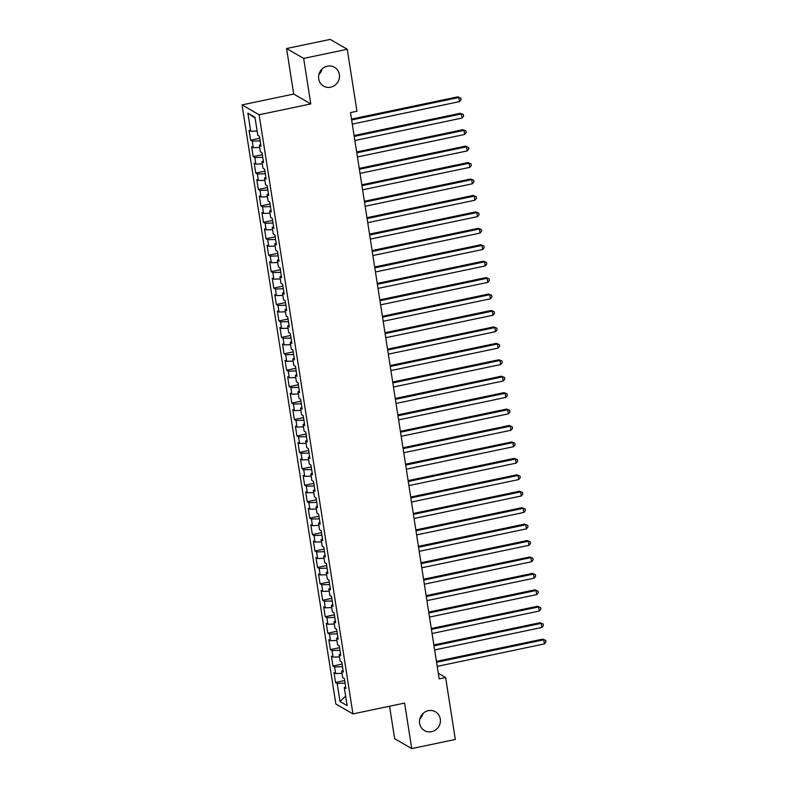 <?xml version="1.0" encoding="UTF-8"?>
<svg xmlns="http://www.w3.org/2000/svg" width="788" height="788" viewBox="0 0 788 788"><rect width="100%" height="100%" fill="white"/><g stroke="black" fill="none" stroke-linecap="round" stroke-linejoin="round"><path stroke-width="1.18" d="M423.008 713.485A10.874 10.323 -60 0 1 419.817 719.011M428.308 710.678A10.874 10.323 -60 0 1 435.4 711.781A10.874 10.323 -60 0 1 440.226 722.793A10.874 10.323 -60 0 1 431.597 731.707A10.874 10.323 -60 0 1 424.515 730.604A10.874 10.323 -60 0 1 419.689 719.592A10.874 10.323 -60 0 1 428.308 710.678M322.085 68.989A10.874 10.323 -60 0 1 318.894 74.515M327.384 66.172A10.874 10.323 -60 0 1 334.476 67.275A10.874 10.323 -60 0 1 339.293 78.288A10.874 10.323 -60 0 1 330.674 87.202A10.874 10.323 -60 0 1 323.582 86.099A10.874 10.323 -60 0 1 318.766 75.087A10.874 10.323 -60 0 1 327.384 66.172M389.567 706.235L394.65 738.72L411.74 748.6L455.326 739.469L445.624 677.513L438.295 673.277M242.034 104.883L335.855 704.029L352.945 713.908L259.114 114.762L242.034 104.883L293.697 94.058L310.787 103.937L303.656 58.41L286.566 48.531L293.697 94.058M286.566 48.531L330.162 39.4L347.252 49.28L303.656 58.41M255.095 118.052L247.865 113.186L250.702 131.261L249.057 130.316L250.604 140.175L252.249 141.121L253.273 147.691L251.638 146.745L253.175 156.605L254.819 157.551L255.844 164.131L254.209 163.175L255.755 173.035L257.39 173.99L258.425 180.56L256.78 179.615L258.326 189.475L259.961 190.42L260.995 196.99L259.351 196.045L260.897 205.904L262.542 206.85L263.566 213.43L261.931 212.474L263.468 222.334L265.113 223.29L266.137 229.86L264.502 228.914L266.049 238.774L267.684 239.719L268.718 246.289L267.073 245.344L268.619 255.204L270.254 256.149L271.289 262.729L269.644 261.774L271.19 271.633L272.835 272.589L273.86 279.159L272.224 278.213L273.761 288.073L275.406 289.019L276.43 295.589L274.795 294.643L276.342 304.503L277.977 305.449L279.011 312.028L277.366 311.073L278.913 320.933L280.548 321.888L281.582 328.458L279.937 327.512L281.483 337.372L283.128 338.318L284.153 344.888L282.518 343.942L284.054 353.802L285.699 354.748L286.724 361.328L285.089 360.372L286.635 370.232L288.27 371.187L289.304 377.757L287.659 376.812L289.206 386.672L290.841 387.617L291.875 394.187L290.23 393.242L291.777 403.101L293.422 404.047L294.446 410.627L292.811 409.671L294.348 419.531L295.993 420.487L297.017 427.057L295.382 426.111L296.928 435.971L298.563 436.916L299.598 443.486L297.953 442.541L299.499 452.401L301.134 453.346L302.168 459.926L300.524 458.971L302.07 468.83L303.715 469.786L304.739 476.356L303.104 475.41L304.641 485.27L306.286 486.216L307.31 492.786L305.675 491.84L307.221 501.7L308.857 502.646L309.891 509.225L308.246 508.27L309.792 518.13L311.427 519.085L312.462 525.655L310.817 524.71L312.363 534.569L314.008 535.515L315.033 542.085L313.397 541.139L314.934 550.999L316.579 551.945L317.603 558.525L315.968 557.569L317.515 567.429L319.15 568.384L320.184 574.954L318.539 574.009L320.086 583.869L321.721 584.814L322.755 591.384L321.11 590.439L322.656 600.298L324.301 601.244L325.326 607.814L323.691 606.868L325.227 616.728L326.872 617.674L327.897 624.254L326.262 623.308L327.808 633.168L329.443 634.113L330.477 640.683L328.832 639.738L330.379 649.598L332.014 650.543L333.048 657.113L331.403 656.168L332.95 666.027L334.595 666.973L335.619 673.553L333.984 672.607L335.521 682.467L344.671 680.546M247.865 113.186L254.977 117.294L257.814 135.378L259.449 136.324L260.995 146.184L259.36 145.238L260.385 151.808L262.02 152.754L263.566 162.614L261.931 161.668L262.956 168.238L264.601 169.184L266.137 179.043L264.502 178.098L265.536 184.678L267.171 185.623L268.718 195.483L267.073 194.537L268.107 201.107L269.742 202.053L271.289 211.913L269.654 210.967L270.678 217.537L272.313 218.483L273.86 228.343L272.224 227.397L273.249 233.977L274.894 234.922L276.43 244.782L274.795 243.837L275.83 250.407L277.465 251.352L279.011 261.212L277.366 260.267L278.4 266.837L280.036 267.782L281.582 277.642L279.947 276.696L280.971 283.266L282.606 284.222L284.153 294.082L282.518 293.126L283.542 299.706L285.187 300.652L286.724 310.511L285.089 309.566L286.123 316.136L287.758 317.081L289.304 326.941L287.659 325.996L288.694 332.566L290.329 333.521L291.875 343.381L290.24 342.425L291.264 349.005L292.9 349.951L294.446 359.811L292.811 358.865L293.835 365.435L295.48 366.381L297.017 376.24L295.382 375.295L296.416 381.865L298.051 382.82L299.598 392.68L297.953 391.725L298.987 398.304L300.622 399.25L302.168 409.11L300.533 408.164L301.558 414.734L303.193 415.68L304.739 425.54L303.104 424.594L304.129 431.164L305.774 432.119L307.31 441.979L305.675 441.024L306.709 447.604L308.344 448.549L309.891 458.409L308.246 457.464L309.28 464.034L310.915 464.979L312.462 474.839L310.827 473.893L311.851 480.463L313.496 481.419L315.033 491.279L313.397 490.323L314.422 496.903L316.067 497.849L317.613 507.708L315.968 506.763L317.003 513.333L318.638 514.278L320.184 524.138L318.539 523.193L319.573 529.763L321.209 530.718L322.755 540.578L321.12 539.622L322.144 546.202L323.789 547.148L325.326 557.008L323.691 556.062L324.715 562.632L326.36 563.578L327.906 573.437L326.262 572.492L327.296 579.062L328.931 580.017L330.477 589.877L328.832 588.922L329.867 595.501L331.502 596.447L333.048 606.307L331.413 605.361L332.438 611.931L334.082 612.877L335.619 622.737L333.984 621.791L335.008 628.361L336.653 629.317L338.2 639.176L336.555 638.221L337.589 644.801L339.224 645.746L340.771 655.606L339.126 654.661L340.16 661.23L341.795 662.176L343.341 672.036L341.706 671.09L342.731 677.66L344.376 678.616L345.912 688.476L344.277 687.52L347.104 705.595L339.992 701.487L337.166 683.413L335.521 682.467M347.252 49.28L356.954 111.236L350.493 112.585L439.172 678.862L445.624 677.513M335.619 673.553L342.051 673.326M334.595 666.973L342.504 666.707M344.277 687.52L345.656 686.801M333.048 657.113L339.48 656.896M332.014 650.543L339.933 650.277M341.706 671.09L343.076 670.371M330.477 640.683L336.909 640.467M329.443 634.113L337.363 633.838M339.126 654.661L340.505 653.932M327.897 624.254L334.329 624.027M326.872 617.674L334.792 617.408M336.555 638.221L337.934 637.502M325.326 607.814L331.758 607.597M324.301 601.244L332.211 600.978M333.984 621.791L335.363 621.072M322.755 591.384L329.187 591.167M321.721 584.814L329.64 584.538M331.413 605.361L332.782 604.632M320.184 574.954L326.616 574.728M319.15 568.384L327.069 568.109M328.832 588.922L330.211 588.203M317.603 558.525L324.035 558.298M316.579 551.945L324.489 551.679M326.262 572.492L327.641 571.773M315.033 542.085L321.465 541.868M314.008 535.515L321.918 535.239M323.691 556.062L325.07 555.333M312.462 525.655L318.894 525.429M311.427 519.085L319.347 518.809M321.12 539.622L322.489 538.903M309.891 509.225L316.323 508.999M308.857 502.646L316.776 502.38M318.539 523.193L319.918 522.474M307.31 492.786L313.742 492.569M306.286 486.216L314.195 485.94M315.968 506.763L317.347 506.034M304.739 476.356L311.171 476.129M303.715 469.786L311.624 469.51M313.397 490.323L314.776 489.604M302.168 459.926L308.601 459.7M301.134 453.346L309.054 453.08M310.827 473.893L312.196 473.174M299.598 443.486L306.03 443.27M298.563 436.916L306.483 436.641M308.246 457.464L309.625 456.735M297.017 427.057L303.449 426.84M295.993 420.487L303.902 420.211M305.675 441.024L307.054 440.305M294.446 410.627L300.878 410.4M293.422 404.047L301.331 403.781M303.104 424.594L304.483 423.875M291.875 394.187L298.307 393.97M290.841 387.617L298.76 387.341M300.533 408.164L301.902 407.435M289.304 377.757L295.736 377.541M288.27 371.187L296.19 370.912M297.953 391.725L299.332 391.006M286.724 361.328L293.156 361.101M285.699 354.748L293.609 354.482M295.382 375.295L296.761 374.576M284.153 344.888L290.585 344.671M283.128 338.318L291.038 338.042M292.811 358.865L294.19 358.136M281.582 328.458L288.014 328.241M280.548 321.888L288.467 321.612M290.24 342.425L291.609 341.706M279.011 312.028L285.443 311.802M277.977 305.449L285.896 305.183M287.659 325.996L289.038 325.277M276.43 295.589L282.862 295.372M275.406 289.019L283.316 288.743M285.089 309.566L286.468 308.837M273.86 279.159L280.292 278.942M272.835 272.589L280.745 272.313M282.518 293.126L283.897 292.407M271.289 262.729L277.721 262.502M270.254 256.149L278.174 255.883M279.947 276.696L281.316 275.977M268.718 246.289L275.15 246.073M267.684 239.719L275.603 239.444M277.366 260.267L278.745 259.538M266.137 229.86L272.569 229.643M265.113 223.29L273.022 223.014M274.795 243.837L276.174 243.108M263.566 213.43L269.998 213.203M262.542 206.85L270.451 206.584M272.224 227.397L273.603 226.678M260.995 196.99L267.428 196.773M259.961 190.42L267.881 190.144M269.654 210.967L271.023 210.238M258.425 180.56L264.857 180.344M257.39 173.99L265.31 173.715M267.073 194.537L268.452 193.809M255.844 164.131L262.276 163.904M254.819 157.551L262.729 157.285M264.502 178.098L265.881 177.379M253.273 147.691L259.705 147.474M252.249 141.121L260.158 140.845M261.931 161.668L263.31 160.939M250.702 131.261L257.134 131.044M259.36 145.238L260.729 144.509M310.787 103.937L259.114 114.762M411.74 748.6L404.608 703.083L352.945 713.908M337.166 683.413L345.085 683.137M345.627 696.178L339.992 701.487M250.604 140.175L259.754 138.255M253.175 156.605L262.325 154.694M255.755 173.035L264.896 171.124M258.326 189.475L267.477 187.554M260.897 205.904L270.048 203.993M263.468 222.334L272.618 220.423M266.049 238.774L275.189 236.853M268.619 255.204L277.77 253.283M271.19 271.633L280.341 269.723M273.761 288.073L282.912 286.152M276.342 304.503L285.483 302.582M278.913 320.933L288.063 319.022M281.483 337.372L290.634 335.452M284.054 353.802L293.205 351.881M286.635 370.232L295.776 368.321M289.206 386.672L298.356 384.751M291.777 403.101L300.927 401.181M294.348 419.531L303.498 417.62M296.928 435.971L306.069 434.05M299.499 452.401L308.65 450.48M302.07 468.83L311.221 466.92M304.641 485.27L313.791 483.349M307.221 501.7L316.372 499.779M309.792 518.13L318.943 516.219M312.363 534.569L321.514 532.649M314.934 550.999L324.085 549.078M317.515 567.429L326.665 565.518M320.086 583.869L329.236 581.948M322.656 600.298L331.807 598.378M325.227 616.728L334.378 614.817M327.808 633.168L336.959 631.247M330.379 649.598L339.529 647.677M332.95 666.027L342.1 664.117M351.645 119.973L458.843 97.515L459.483 101.622L352.295 124.08M351.507 119.096L457.69 96.845L460.793 98.106L461.049 99.751L459.483 101.622M457.69 96.845L460.793 98.106M354.226 136.403L461.413 113.945L462.064 118.052L354.866 140.52M354.088 135.526L460.261 113.275L463.364 114.536L463.62 116.181L462.064 118.052M460.261 113.275L463.364 114.536M356.797 152.842L463.994 130.375L464.634 134.492L357.437 156.95M356.659 151.956L462.832 129.715L465.935 130.975L466.191 132.611L464.634 134.492M462.832 129.715L465.935 130.975M359.367 169.272L466.565 146.814L467.205 150.922L360.008 173.38M359.229 168.396L465.412 146.144L468.505 147.405L468.771 149.05L467.205 150.922M465.412 146.144L468.505 147.405M361.938 185.702L469.136 163.244L469.776 167.352L362.588 189.809M361.8 184.825L467.983 162.574L471.086 163.835L471.342 165.48L469.776 167.352M467.983 162.574L471.086 163.835M364.519 202.142L471.707 179.674L472.357 183.791L365.159 206.249M364.381 201.255L470.554 179.014L473.657 180.275L473.913 181.91L472.357 183.791M470.554 179.014L473.657 180.275M367.09 218.572L474.287 196.113L474.928 200.221L367.73 222.679M366.952 217.695L473.125 195.444L476.228 196.704L476.484 198.349L474.928 200.221M473.125 195.444L476.228 196.704M369.661 235.001L476.858 212.543L477.498 216.651L370.301 239.109M369.523 234.125L475.706 211.873L478.799 213.134L479.065 214.779L477.498 216.651M475.706 211.873L478.799 213.134M372.231 251.441L479.429 228.973L480.069 233.09L372.882 255.548M372.094 250.554L478.277 228.313L481.379 229.574L481.635 231.209L480.069 233.09M478.277 228.313L481.379 229.574M374.812 267.871L482 245.413L482.65 249.52L375.452 271.978M374.674 266.994L480.847 244.743L483.95 246.004L484.206 247.649L482.65 249.52M480.847 244.743L483.95 246.004M377.383 284.301L484.581 261.843L485.221 265.95L378.023 288.408M377.245 283.424L483.418 261.173L486.521 262.434L486.777 264.079L485.221 265.95M483.418 261.173L486.521 262.434M379.954 300.74L487.151 278.272L487.792 282.38L380.594 304.848M379.816 299.854L485.999 277.612L489.092 278.873L489.358 280.508L487.792 282.38M485.999 277.612L489.092 278.873M382.525 317.17L489.722 294.712L490.363 298.819L383.175 321.277M382.387 316.293L488.57 294.042L491.673 295.303L491.929 296.948L490.363 298.819M488.57 294.042L491.673 295.303M385.105 333.6L492.293 311.142L492.943 315.249L385.746 337.707M384.968 332.723L491.141 310.472L494.243 311.733L494.5 313.378L492.943 315.249M491.141 310.472L494.243 311.733M387.676 350.039L494.874 327.572L495.514 331.679L388.317 354.147M387.538 349.153L493.712 326.912L496.814 328.172L497.07 329.808L495.514 331.679M493.712 326.912L496.814 328.172M390.247 366.469L497.445 344.011L498.085 348.119L390.887 370.577M390.109 365.593L496.292 343.341L499.385 344.602L499.651 346.247L498.085 348.119M496.292 343.341L499.385 344.602M392.818 382.899L500.016 360.441L500.666 364.548L393.468 387.006M392.68 382.022L498.863 359.771L501.966 361.032L502.222 362.677L500.666 364.548M498.863 359.771L501.966 361.032M395.399 399.339L502.586 376.871L503.236 380.978L396.039 403.446M395.261 398.452L501.434 376.211L504.537 377.462L504.793 379.107L503.236 380.978M501.434 376.211L504.537 377.462M397.97 415.769L505.167 393.31L505.807 397.418L398.61 419.876M397.832 414.892L504.005 392.641L507.108 393.901L507.364 395.546L505.807 397.418M504.005 392.641L507.108 393.901M400.54 432.198L507.738 409.74L508.378 413.848L401.181 436.306M400.402 431.322L506.585 409.07L509.678 410.331L509.944 411.976L508.378 413.848M506.585 409.07L509.678 410.331M403.111 448.638L510.309 426.17L510.959 430.278L403.761 452.745M402.973 447.751L509.156 425.51L512.259 426.761L512.515 428.406L510.959 430.278M509.156 425.51L512.259 426.761M405.692 465.068L512.88 442.61L513.53 446.717L406.332 469.175M405.554 464.191L511.727 441.94L514.83 443.201L515.086 444.846L513.53 446.717M511.727 441.94L514.83 443.201M408.263 481.498L515.46 459.04L516.101 463.147L408.903 485.605M408.125 480.621L514.308 458.37L517.401 459.631L517.657 461.276L516.101 463.147M514.308 458.37L517.401 459.631M410.834 497.937L518.031 475.469L518.671 479.577L411.474 502.045M410.696 497.051L516.879 474.809L519.972 476.06L520.238 477.705L518.671 479.577M516.879 474.809L519.972 476.06M413.404 514.367L520.602 491.909L521.252 496.016L414.055 518.474M413.267 513.48L519.45 491.239L522.552 492.5L522.808 494.145L521.252 496.016M519.45 491.239L522.552 492.5M415.985 530.797L523.173 508.339L523.823 512.446L416.625 534.904M415.847 529.92L522.02 507.669L525.123 508.93L525.379 510.575L523.823 512.446M522.02 507.669L525.123 508.93M418.556 547.236L525.754 524.769L526.394 528.876L419.196 551.344M418.418 546.35L524.601 524.099L527.694 525.36L527.95 527.005L526.394 528.876M524.601 524.099L527.694 525.36M421.127 563.666L528.324 541.208L528.965 545.316L421.777 567.774M420.989 562.78L527.172 540.538L530.265 541.799L530.531 543.444L528.965 545.316M527.172 540.538L530.265 541.799M423.698 580.096L530.895 557.638L531.545 561.745L424.348 584.203M423.56 579.219L529.743 556.968L532.846 558.229L533.102 559.874L531.545 561.745M529.743 556.968L532.846 558.229M426.278 596.536L533.466 574.068L534.116 578.175L426.919 600.643M426.141 595.649L532.314 573.398L535.416 574.659L535.673 576.304L534.116 578.175M532.314 573.398L535.416 574.659M428.849 612.965L536.047 590.507L536.687 594.615L429.49 617.073M428.711 612.079L534.894 589.838L537.987 591.099L538.243 592.743L536.687 594.615M534.894 589.838L537.987 591.099M431.42 629.395L538.618 606.937L539.258 611.045L432.07 633.503M431.282 628.519L537.465 606.268L540.558 607.528L540.824 609.173L539.258 611.045M537.465 606.268L540.558 607.528M433.991 645.825L541.189 623.367L541.839 627.475L434.641 649.942M433.853 644.948L540.036 622.697L543.139 623.958L543.395 625.603L541.839 627.475M540.036 622.697L543.139 623.958M436.572 662.265L543.759 639.807L544.41 643.914L437.212 666.372M436.434 661.378L542.607 639.137L545.71 640.398L545.966 642.043L544.41 643.914M542.607 639.137L545.71 640.398"/></g></svg>
